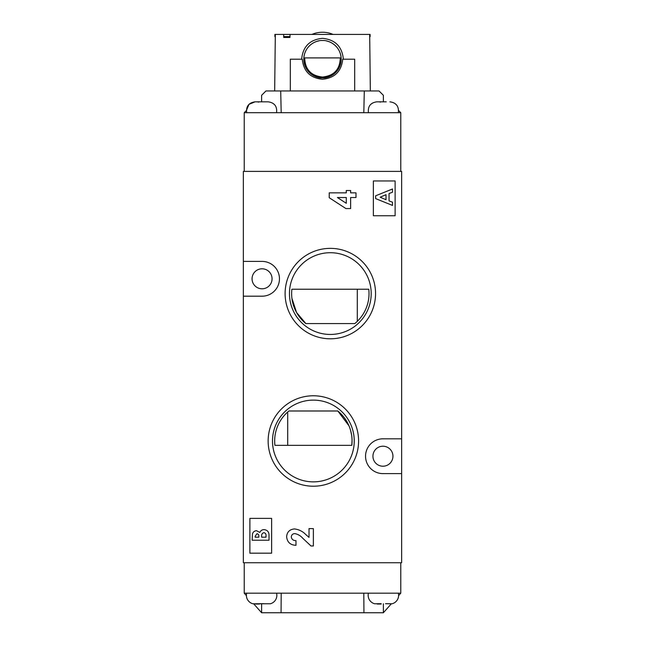 <?xml version="1.0" encoding="UTF-8"?>
<svg xmlns="http://www.w3.org/2000/svg" width="645" height="645" viewBox="0 0 645 645"><rect width="100%" height="100%" fill="white"/><g stroke="black" fill="none" stroke-linecap="round" stroke-linejoin="round"><path stroke-width="0.97" d="M268.143 440.995A45.223 45.223 0 0 1 313.365 395.772A45.223 45.223 0 0 1 358.588 440.995A45.223 45.223 0 0 1 313.365 486.217A45.223 45.223 0 0 1 268.143 440.995M354.242 440.995A40.877 40.877 0 0 0 313.365 400.118A40.877 40.877 0 0 0 272.496 440.995A40.877 40.877 0 0 0 313.365 481.863A40.877 40.877 0 0 0 354.242 440.995M285.106 293.58A45.223 45.223 0 0 1 330.329 248.357A45.223 45.223 0 0 1 375.551 293.58A45.223 45.223 0 0 1 330.329 338.802A45.223 45.223 0 0 1 285.106 293.58M371.197 293.58A40.877 40.877 0 0 0 330.329 252.711A40.877 40.877 0 0 0 289.452 293.58A40.877 40.877 0 0 0 330.329 334.457A40.877 40.877 0 0 0 371.197 293.58M272.061 278.801A9.998 9.998 0 0 0 262.055 268.796A9.998 9.998 0 0 0 252.058 278.801A9.998 9.998 0 0 0 262.055 288.799A9.998 9.998 0 0 0 272.061 278.801M392.942 456.209A9.998 9.998 0 0 0 382.945 446.211A9.998 9.998 0 0 0 372.939 456.209A9.998 9.998 0 0 0 382.945 466.214A9.998 9.998 0 0 0 392.942 456.209M243.358 261.402L243.358 171.393L401.642 171.393L401.642 438.818L382.945 438.818A17.391 17.391 0 0 0 365.546 456.209A17.391 17.391 0 0 0 382.945 473.607L401.642 473.607L401.642 562.746L243.358 562.746L243.358 296.192L262.055 296.192A17.391 17.391 0 0 0 279.454 278.801A17.391 17.391 0 0 0 262.055 261.402L243.358 261.402L243.358 296.192M291.629 293.58A38.7 38.7 0 0 0 305.883 323.588L354.774 323.588A38.7 38.7 0 0 0 368.779 289.234L291.871 289.234A38.7 38.7 0 0 0 291.629 293.58L291.701 295.942M291.911 298.264L296.547 312.47L305.883 323.588M348.961 425.805L337.811 410.986L288.928 410.986A38.7 38.7 0 0 0 274.915 445.34L351.823 445.34L352.057 440.18M287.71 445.34L287.71 412.018L288.928 410.986M357.29 289.234L357.29 321.347M294.773 533.617C292.628 533.762 291.476 534.899 291.306 537.027C291.798 539.454 293.354 540.663 295.982 540.639L295.982 545.315C290.347 545.065 287.227 542.219 286.622 536.761C287.025 531.996 289.629 529.384 294.442 528.932C298.893 529.456 302.715 531.367 305.907 534.657L309.019 537.382L309.019 528.602L313.365 528.602L313.365 545.984L310.995 545.984L302.779 538.269C300.602 535.753 297.934 534.205 294.773 533.617M395.119 180.963L373.374 180.963L373.374 215.753L395.119 215.753L395.119 180.963M271.626 518.395L249.881 518.395L249.881 553.176L271.626 553.176L271.626 518.395M350.63 208.561L345.897 208.561L329.232 197.725L329.232 192.847L346.284 192.847L346.284 190.501L350.63 190.501L350.63 192.847L355.984 192.847L355.984 197.523L350.63 197.523L350.63 208.561M401.642 473.607L401.642 438.818M351.614 435.101L350.558 430.271M351.823 445.34A38.7 38.7 0 0 0 337.811 410.986M255.17 537.188L258.847 537.188L258.847 536.382C258.959 534.882 258.331 533.996 256.952 533.729L255.17 536.237L255.17 537.188M269.013 535.471L269.013 540.22L252.139 540.22L252.445 534.076C253.025 531.972 254.396 530.851 256.541 530.698L259.798 532.447C260.661 530.601 262.104 529.658 264.127 529.618C267.473 530.069 269.102 532.02 269.013 535.471M261.66 537.188L265.99 537.188L265.99 536.317C266.288 534.391 265.627 533.165 264.015 532.649C262.209 533.125 261.418 534.399 261.66 536.463L261.66 537.188M392.507 205.424L375.632 198.604L375.632 195.798L392.507 188.985L392.507 192.218L389.048 193.532L389.048 200.877L392.507 202.191L392.507 205.424M380.163 197.201L386.016 199.732L386.016 194.677L380.163 197.201M346.284 203.296L346.284 197.523L337.408 197.523L346.284 203.296M370.335 90.953L369.682 34.427L370.117 34.427L370.117 36.596L369.706 36.596M322.5 40.514C315.784 40.014 304.053 46.013 303.803 59.211C304.053 72.401 315.776 78.4 322.5 77.908C329.224 78.4 340.947 72.401 341.197 59.211C340.947 46.013 329.224 40.014 322.5 40.514M290.323 90.953L290.323 59.211L301.642 59.211C302.884 46.545 309.834 39.587 322.5 38.337C335.166 39.587 342.116 46.545 343.358 59.211L354.677 59.211L354.677 90.953M302.271 59.211L301.642 59.211L302.271 59.211C303.569 71.401 310.31 78.085 322.5 79.262C334.682 78.085 341.423 71.401 342.729 59.211L343.358 59.211L342.729 59.211M311.89 34.427A26.961 26.961 0 0 1 333.11 34.427A26.961 26.961 0 0 0 322.5 32.25M304.722 57.905A17.826 17.826 0 0 0 322.5 77.037A17.826 17.826 0 0 0 340.278 57.905L304.722 57.905C305.045 69.434 310.971 75.812 322.5 77.037C334.013 75.828 339.939 69.45 340.278 57.905M318.799 40.885A18.697 18.697 0 0 0 318.791 77.537M369.682 34.427L290.04 34.427L289.952 37.466L283.736 37.466L283.647 34.427L275.318 34.427L274.665 90.953M326.209 77.537A18.697 18.697 0 0 0 326.612 40.974M275.294 37.007L274.883 36.596L275.294 36.596M283.711 36.596L289.976 36.596M274.883 36.596L274.883 34.427L275.318 34.427M283.647 34.427L290.04 34.427M400.771 171.393L400.771 112.698L281.188 112.698L280.704 90.953L265.974 90.953L261.62 95.299L261.62 101.821M280.704 90.953L364.296 90.953L363.812 112.698M383.38 101.821L383.38 95.299L379.026 90.953L364.296 90.953M246.68 112.698C245.971 106.344 248.776 102.724 255.097 101.821L248.954 104.369L246.406 110.521L244.229 112.698L281.188 112.698M244.229 112.698L244.229 171.393M400.771 112.698L398.594 110.521M255.097 101.821L268.143 101.821C274.472 102.724 277.277 106.344 276.568 112.698M256.775 101.821L261.975 101.821M264.466 101.821L268.135 101.821M257.258 101.821L258.782 102.103M376.865 101.821L386.218 101.821M378.526 101.821L383.727 101.821M379.01 101.821L380.534 102.103M244.229 562.746L244.229 593.182L246.406 595.633A8.699 8.699 0 0 0 252.929 603.776A8.699 8.699 0 0 1 246.68 593.182M276.568 593.182A8.699 8.699 0 0 1 270.32 603.776L252.929 603.776M259.451 603.704L263.797 603.704M259.451 604.051L255.476 604.051M244.229 593.182L363.812 593.182L363.933 612.75L383.38 612.75L391.249 603.897M400.771 562.746L400.771 593.182L363.812 593.182M363.933 612.75L281.067 612.75L281.188 593.182M253.751 603.897L261.62 612.75L281.067 612.75M398.594 595.633L400.771 593.182M368.432 593.182A8.699 8.699 0 0 0 374.681 603.776L381.203 603.704M398.32 593.182A8.699 8.699 0 0 1 392.071 603.776L385.549 603.704M381.203 604.051L377.228 604.051M261.62 603.776L261.62 612.75M383.38 603.776L383.38 612.75M369.706 37.007L370.117 36.596M368.432 112.698C367.723 106.344 370.528 102.724 376.857 101.821M398.32 112.698C399.029 106.344 396.224 102.724 389.903 101.821"/></g></svg>
